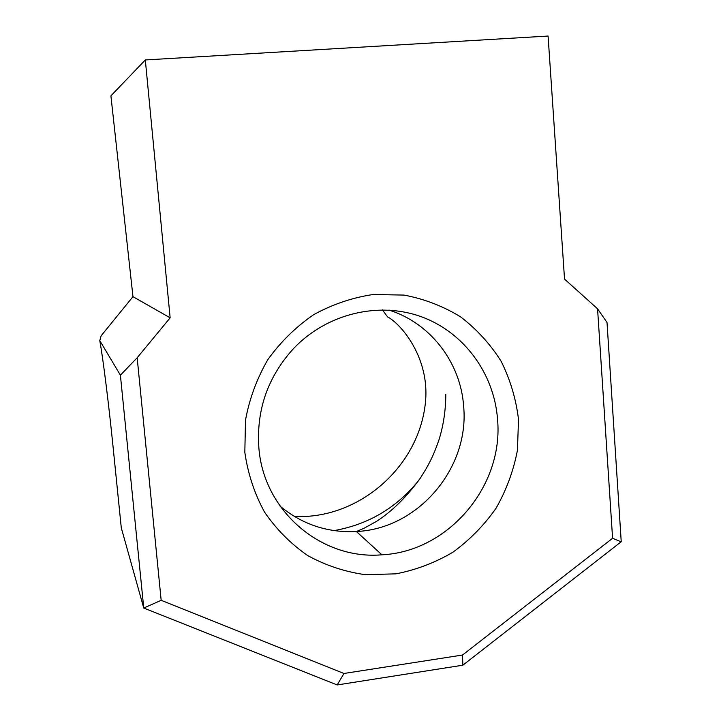 <?xml version="1.0" encoding="UTF-8"?>
<svg xmlns="http://www.w3.org/2000/svg" width="721" height="721" viewBox="0 0 721 721"><rect width="100%" height="100%" fill="white"/><g stroke="black" fill="none" stroke-linecap="round" stroke-linejoin="round"><path stroke-width="1.08" d="M518.525 419.568L517.426 450.373C513.496 470.795 506.385 490.073 496.066 508.215C484.097 525.294 469.713 539.957 452.932 552.187C435.078 562.722 416.044 569.941 395.847 573.853L365.34 574.682C345.035 571.852 325.847 565.498 307.786 555.63C290.815 543.877 276.386 529.358 264.517 512.072C254.441 493.534 247.88 473.625 244.825 452.337L245.5 420.136C249.448 398.704 256.901 378.525 267.861 359.599C280.622 341.871 295.889 326.892 313.671 314.671C332.48 304.352 352.281 297.629 373.072 294.519L404.012 295.078C424.299 298.927 443.145 306.173 460.557 316.834C476.743 329.227 490.28 344.061 501.167 361.347C510.27 379.67 516.065 399.074 518.525 419.568M258.866 447.777C263.525 511.189 321.629 560.136 381.896 554.81C448.435 551.718 503.826 485.972 497.544 419.307C494.182 373.631 464.054 332.309 421.361 316.744C378.705 301.234 327.001 313.536 293.798 348.288C267.897 376.632 256.243 409.798 258.866 447.777M382.355 309.868L387.646 316.961C397.659 321.999 418.694 344.467 424.462 376.551C426.345 387.006 426.408 397.686 424.651 408.591C415.269 470.173 356.589 519.58 294.384 516.452M334.093 530.602C368.584 524.455 396.874 507.629 418.973 480.132M145.318 59.951L548.086 36.05L564.534 279.099L597.565 308.804L607.019 322.494L621.232 541.732L462.855 665.195L337.185 684.95L143.749 608.037L121.281 527.817L113.071 446.849C108.601 402.534 102.833 356.832 99.768 340.609L120.398 375.181L137.17 357.769L170.147 317.826L145.318 59.951L110.908 95.848L132.97 296.664L170.147 317.826M137.17 357.769L161.171 600.314L143.749 608.037L120.398 375.181M99.768 340.609L101.156 335.761L132.97 296.664M161.171 600.314L343.953 673.477L462.503 655.038L612.589 538.281L597.565 308.804M343.953 673.477L337.185 684.95M462.503 655.038L462.855 665.195M612.589 538.281L621.178 541.841M280.081 506.16C302.306 524.491 327.74 532.945 356.381 531.512C418.162 528.899 469.632 468.118 463.648 406.347C460.746 362.699 430.545 323.044 388.952 310.075M445.803 394.351C445.722 410.501 443.397 425.823 438.828 440.315C433.447 455.528 429.536 463.756 420.334 478.131C406.779 496.823 392.179 511.234 376.533 521.355L364.096 528.241L356.381 531.512L381.896 554.81"/></g></svg>
